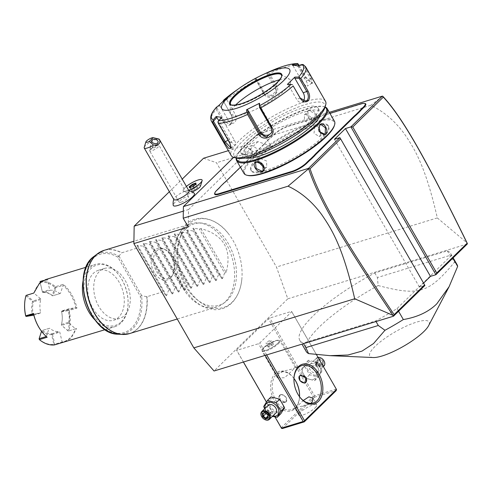 <?xml version="1.0" encoding="UTF-8"?>
<svg xmlns="http://www.w3.org/2000/svg" width="492" height="492" viewBox="0 0 492 492"><rect width="100%" height="100%" fill="white"/><g stroke="black" fill="none" stroke-linecap="round" stroke-linejoin="round"><path stroke-width="0.37" stroke-dasharray="2.46 1.84" d="M203.565 158.233L216.486 162.741L276.455 267.027L287.808 298.804L214.045 370.993M169.365 191.708L182.212 179.131M187.661 224.875A45.996 30.596 73 0 0 186.616 286.338A45.996 30.596 73 0 0 232.132 302.217A45.996 30.596 73 0 0 241.916 278.281A45.996 30.596 73 0 0 228.227 233.436A45.996 30.596 73 0 0 187.661 224.875M170.509 278.017A16.488 10.965 73 0 0 172.065 276.024A16.488 10.965 73 0 0 163.805 248.983A16.488 10.965 73 0 0 154.568 250.287A16.488 10.965 73 0 0 154.193 272.322A16.488 10.965 73 0 0 170.509 278.017M467.277 244.007L287.808 298.804M339.886 137.662L424.891 285.489L419.455 287.15L423.581 283.115M236.511 350.058L268.454 318.791L269.782 318.017L291.535 311.375L291.762 311.676L259.819 342.942L258.491 343.717L236.732 350.359L236.511 350.058L243.392 362.032M451.342 255.422L397.032 308.576A87.035 21.187 150.1 0 1 375.673 320.919L303.201 343.047A87.035 21.187 150.1 0 1 299.782 340.329A87.035 21.187 150.1 0 1 374.806 272.968L447.271 250.84A87.035 21.187 150.1 0 1 450.69 253.558A87.035 21.187 150.1 0 1 451.342 255.422L452.88 258.097M382.727 96.204L370.685 105.337C383.452 111.235 394.627 120.663 404.215 133.621C414.202 148.16 425.396 165.552 437.302 217.913L276.455 267.027M437.302 217.913L467.068 242.907M370.685 105.337L265.821 137.354L270.871 146.136L216.486 162.741M270.871 146.136L257.949 141.628L228.368 150.663M188.258 226.99L188.553 209.549L183.325 211.142M188.553 209.549L257.949 141.628M200.496 186.037A6.704 1.63 -29.9 0 0 199.567 185.287A6.704 1.63 -29.9 0 0 191.923 188.725A6.704 1.63 -29.9 0 0 189.248 192.501A6.704 1.63 -29.9 0 0 189.764 192.538A6.704 1.63 -29.9 0 0 192.243 191.898M194.235 193.19A12.177 2.964 -29.9 0 0 190.035 193.448A12.177 2.964 -29.9 0 0 178.787 199.205A12.177 2.964 -29.9 0 0 173.227 205.269M233.675 157.379L257.205 134.347L265.821 137.354M329.32 112.33L257.205 134.347M361.017 103.855L361.448 104.003A11.968 2.915 150.1 0 1 365.064 103.523M361.448 104.003L330.353 113.498A22.411 5.455 -29.9 0 1 327.432 114.242L322.463 115.479A22.847 5.56 150.1 0 1 319.074 116.659L287.98 126.155A11.531 2.804 -29.9 0 0 273.909 134.384L271.695 136.548A22.847 5.56 150.1 0 1 269.136 138.842L265.944 141.973A22.847 5.56 150.1 0 1 264.007 144.076L240.385 167.194M319.074 116.659L319.505 116.807A22.411 5.455 -29.9 0 0 322.863 115.638M319.505 116.807L288.41 126.303A11.968 2.915 150.1 0 0 273.81 134.845L271.596 137.01A22.411 5.455 -29.9 0 1 269.056 139.285L265.944 141.973M264.007 144.076L263.909 144.537A22.411 5.455 -29.9 0 0 265.821 142.452M263.909 144.537L226.431 181.21A22.411 5.455 -29.9 0 1 223.897 183.485L220.779 186.173M218.842 188.276L218.743 188.737A22.411 5.455 -29.9 0 0 220.656 186.653M218.743 188.737L216.529 190.902A11.968 2.915 150.1 0 0 214.666 193.436M334.449 139.322L419.455 287.15M223.897 183.485L223.977 183.042M269.056 139.285L269.136 138.842M327.432 114.242L322.463 115.479M330.353 113.498L329.923 113.351A22.847 5.56 150.1 0 1 326.971 114.101M258.165 158.473A44.606 10.861 150.1 0 1 299.259 131.794A44.606 10.861 150.1 0 1 328.693 126.512A44.606 10.861 150.1 0 1 321.873 139.021A44.606 10.861 150.1 0 1 280.784 165.699A44.606 10.861 150.1 0 1 251.35 170.982A44.606 10.861 150.1 0 1 258.165 158.473M257.642 157.557A44.606 10.861 150.1 0 1 298.73 130.878A44.606 10.861 150.1 0 1 328.164 125.595A44.606 10.861 150.1 0 1 321.35 138.104A44.606 10.861 150.1 0 1 280.262 164.783A44.606 10.861 150.1 0 1 250.828 170.066A44.606 10.861 150.1 0 1 257.642 157.557M334.339 125.681A51.568 12.552 -29.9 0 0 305.637 125.878A51.568 12.552 -29.9 0 0 252.667 159.076A51.568 12.552 -29.9 0 0 247.79 175.447M334.449 121.253A52.22 12.712 -29.9 0 0 299.991 127.434A52.22 12.712 -29.9 0 0 251.886 158.67A52.22 12.712 -29.9 0 0 243.909 173.313M325.071 106.973A52.22 12.712 -29.9 0 0 324.154 106.696A52.22 12.712 -29.9 0 0 287.027 117.52A52.22 12.712 -29.9 0 0 244.629 146.044A52.22 12.712 -29.9 0 0 236.504 157.096A52.22 12.712 -29.9 0 0 236.283 158.024M251.098 157.299L252.464 152.299L251.978 150.355L245.416 147.422C241.646 150.847 247.648 161.29 251.098 157.299L252.451 152.219L252.002 150.429L247.002 147.053L245.938 147.692L245.649 154.094L250.182 157.458L251.197 156.837M309.148 110.159C303.33 111.733 309.351 122.17 314.825 120.036C320.267 118.83 314.253 108.388 309.148 110.159L309.136 110.737L307.943 111.444L308.238 117.44L314.394 119.888L315.55 119.218L314.966 113.511L309.136 110.737M325.015 107.145A51.568 12.552 -29.9 0 0 323.312 106.493A51.568 12.552 -29.9 0 0 286.645 117.182A51.568 12.552 -29.9 0 0 244.776 145.355A51.568 12.552 -29.9 0 0 236.757 156.265A51.568 12.552 -29.9 0 0 236.461 158.067M245.514 157.993A44.606 10.861 150.1 0 1 242.937 156.345A44.606 10.861 150.1 0 1 249.752 143.836A44.606 10.861 150.1 0 1 290.84 117.157A44.606 10.861 150.1 0 1 320.274 111.875A44.606 10.861 150.1 0 1 320.397 114.931M247.537 139.992A44.606 10.861 150.1 0 1 288.632 113.314A44.606 10.861 150.1 0 1 318.066 108.031A44.606 10.861 150.1 0 1 311.252 120.54A44.606 10.861 150.1 0 1 270.157 147.219A44.606 10.861 150.1 0 1 240.723 152.508A44.606 10.861 150.1 0 1 247.537 139.992M324.806 107.834A52.22 12.712 -29.9 0 0 295.741 108.037A52.22 12.712 -29.9 0 0 242.101 141.653A52.22 12.712 -29.9 0 0 237.162 158.233M325.501 101.321A54.397 13.241 -29.9 0 0 289.603 107.766A54.397 13.241 -29.9 0 0 239.493 140.3A54.397 13.241 -29.9 0 0 231.185 155.558M211.345 121.057A54.397 13.241 150.1 0 1 216.222 109.415L223.436 121.955C225.687 125.54 228.024 126.407 230.447 124.568C232.673 121.862 232.87 118.51 231.049 114.507L223.835 101.961A54.397 13.241 150.1 0 1 256.332 79.981L263.546 92.521C267.734 100.608 281.787 93.498 276.652 85.959L269.438 73.413A54.397 13.241 150.1 0 1 298.613 64.507M299.124 65.393L305.827 77.053L312.438 83.406L311.319 77.939L304.105 65.393A54.397 13.241 150.1 0 1 305.661 66.82M298.601 65.571L305.507 77.57L311.344 83.148L311.928 83.105L310.274 78.339L302.574 64.956L302.918 64.434L304.105 65.393M216.222 109.415L216.406 107.25M218.977 105.313L219.869 105.62L216.855 107.889L216.117 107.908M216.855 107.889L224.555 121.278L229.438 124.39L230.65 123.646C232.587 121.309 232.759 118.363 231.166 114.808L223.835 101.961M256.332 79.981L256.061 78.738L255.262 78.689A52.785 12.847 -29.9 0 0 235.459 90.952M266.067 73.191L254.339 79.12L255.563 79.476L256.646 78.978L256.061 78.738M256.646 78.978L264.339 92.367L270.944 95.522L276.375 91.051L275.723 86.666L268.023 73.277L268.306 72.607L269.438 73.413M268.214 72.201L268.306 72.607M297.721 65.873L306.184 81.112A6.525 1.82 -124.1 0 1 307.457 86.131L311.928 83.105M302.574 64.956L297.826 66.574M254.339 79.12L255.262 78.689M303.515 100.989A6.525 4.342 -107 0 1 301.811 102.287A6.525 4.342 -107 0 1 296.602 99.279L288.244 84.747L292.574 84.772M287.346 84.44L288.244 84.747M221.56 117.391L221.664 118.092L217.888 121.948M218.233 122.01L230.139 142.717L231.332 147.6M219.869 105.62L228.227 120.159A6.525 4.342 73 0 0 233.442 123.166A6.525 4.342 73 0 0 234.838 113.689L226.48 99.156L223.466 101.42M226.505 97.951L226.48 99.156M230.57 104.279A29.372 7.152 -29.9 0 0 230.619 104.372A29.372 7.152 -29.9 0 0 250.004 100.897A29.372 7.152 -29.9 0 0 277.064 83.326A29.372 7.152 -29.9 0 0 281.553 75.085A29.372 7.152 -29.9 0 0 281.492 74.999M279.647 79.71A34.6 8.419 150.1 0 1 289.524 79.212A34.6 8.419 150.1 0 1 285.163 89.79A34.6 8.419 150.1 0 1 251.178 111.42A34.6 8.419 150.1 0 1 230.176 113.345A34.6 8.419 150.1 0 1 235.576 105.054M259.155 104.421L271.719 126.272A6.525 6.162 14.3 0 1 272.359 130.731A6.525 6.162 14.3 0 1 272.076 131.567M221.664 118.092L234.229 139.943A6.525 1.82 55.9 0 1 235.502 144.968A6.525 1.82 55.9 0 1 229.463 139.174L218.768 120.577M255.563 79.476L263.921 94.015A6.525 6.162 -165.7 0 0 270.489 97.311A6.525 6.162 -165.7 0 0 275.938 92.773A6.525 6.162 -165.7 0 0 275.305 88.314L266.947 73.782L268.023 73.277M267.297 72.625L266.947 73.782M292.291 64.999L293.054 65.805L294.653 65.264M293.054 65.805L301.411 80.337A6.525 1.82 -124.1 0 0 307.457 86.131M319.111 131.555L318.644 129.685M318.804 127.133L315.79 126.05L314.775 126.672L314.025 133.221L318.97 136.456L320.034 135.817L320.95 134.113M264.136 167.76L265.6 167.649L266.793 166.942L266.498 160.945L260.336 158.498L259.186 159.168L258.448 161.93M256.326 155.275L255.311 155.896L250.779 152.532L251.068 146.124L252.132 145.491L257.076 148.725L256.326 155.275M310.76 123.443L304.603 120.995L304.308 115.005L305.501 114.298L311.331 117.065L311.916 122.779L310.76 123.443M189.248 192.501L183.848 191.228A10.879 2.651 150.1 0 0 184.691 191.283A10.879 2.651 -29.9 0 0 188.62 190.281M202.077 179.967A10.879 2.651 -29.9 0 0 200.607 179.518A10.879 2.651 150.1 0 0 189.291 184.352A10.879 2.651 150.1 0 0 183.215 190.822L183.208 190.804A10.879 2.651 150.1 0 1 186.4 186.407M183.848 191.228A10.879 2.651 150.1 0 1 183.215 190.822M188.614 190.263A10.879 2.651 -29.9 0 1 184.678 191.265A10.879 2.651 150.1 0 1 183.208 190.804M195.828 183.024L195.65 183.67L197.458 186.775L194.438 187.895L193.387 186.062M194.481 187.987L191.769 189.992L191.954 190.921L194.857 189.844L197.655 187.741L197.458 186.775L194.438 187.895L191.622 189.98L191.818 190.945L194.832 189.826L197.655 187.741L195.668 183.664M192.864 186.456L193.042 186.714L195.865 184.629M189.451 187.741L193.042 186.714L194.857 189.844M197.569 187.839L197.384 186.905M189.967 187.532L191.954 190.921M191.769 189.992L190.17 187.452M188.996 190.921A8.702 2.122 -29.9 0 0 188.393 190.582A8.702 2.122 -29.9 0 0 185.853 190.951A8.702 2.122 150.1 0 0 173.91 198.909A13.056 13.056 0 0 0 173.756 199.346M173.904 199.598A8.702 2.122 150.1 0 1 173.91 198.909M144.218 147.415A8.702 2.122 150.1 0 1 156.192 139.365A8.702 2.122 150.1 0 1 158.824 139.015M150.503 149.463A3.266 2.097 -167.7 0 1 150.134 148.098A3.266 2.097 -167.7 0 1 150.558 147.354A3.266 2.097 -167.7 0 1 153.356 146.671L150.644 148.842L150.503 149.463L156.88 146.598L157.274 145.983L156.21 145.325L153.356 146.671M157.108 145.454A5.443 1.322 -29.9 0 0 149.82 150.091A5.443 1.322 -29.9 0 0 149.642 150.859A5.443 1.322 -29.9 0 0 151.604 150.841A5.443 1.322 -29.9 0 0 156.831 148.129A5.443 1.322 -29.9 0 0 159.07 145.435A5.443 1.322 -29.9 0 0 158.319 145.208A5.443 1.322 -29.9 0 0 157.108 145.454M181.118 202.175A5.443 1.322 -29.9 0 0 186.351 199.457A5.443 1.322 -29.9 0 0 188.59 196.769A5.443 1.322 -29.9 0 0 186.628 196.782A5.443 1.322 -29.9 0 0 181.4 199.5A5.443 1.322 -29.9 0 0 179.156 202.194A5.443 1.322 -29.9 0 0 181.118 202.175M274.979 416.958L266.393 402.032M281.221 427.812L313.164 396.552L268.454 318.791M294.222 378.803A20.67 13.751 73 0 0 294.068 378.588A20.67 13.751 73 0 0 275.102 373.76A20.67 13.751 73 0 0 274.628 401.386A20.67 13.751 73 0 0 295.089 408.526A20.67 13.751 73 0 0 299.554 396.546A20.67 13.751 73 0 0 299.56 396.281M275.034 416.97L266.424 401.995M243.442 362.02L236.732 350.359M265.194 355.378L258.491 343.717M280.255 411.749A8.093 5.713 -134.4 0 0 282.119 403.176A8.093 5.713 -134.4 0 0 272.427 398.139A8.093 5.713 -134.4 0 0 270.563 406.706A8.093 5.713 -134.4 0 0 280.255 411.749M266.701 354.916L259.819 342.942M316.43 354.578L291.762 311.676M336.62 389.738L291.535 311.375M336.245 389.135L314.493 395.777L269.782 318.017M313.299 379.406A8.093 5.713 -134.4 0 0 315.163 370.833A8.093 5.713 -134.4 0 0 305.477 365.796A8.093 5.713 -134.4 0 0 303.607 374.363A8.093 5.713 -134.4 0 0 313.299 379.406M314.493 395.777L314.093 396.62L313.164 396.552M282.525 428.495L314.468 397.228L314.093 396.62M314.468 397.228L336.221 390.587M315.2 407.757A10.338 2.515 -29.9 0 0 316.78 404.861A10.338 2.515 -29.9 0 0 309.96 406.084A10.338 2.515 -29.9 0 0 300.44 412.265A10.338 2.515 -29.9 0 0 298.859 415.168A10.338 2.515 -29.9 0 0 305.68 413.944A10.338 2.515 -29.9 0 0 315.2 407.757M310.593 403.372L306.719 405.014L298.306 407.075L295.059 408.563L303.257 400.513M299.277 396.368A19.582 13.026 -107 0 1 299.124 396.158A19.582 13.026 -107 0 1 293.927 379.147A19.582 13.026 -107 0 1 293.939 378.889M278.343 373.846L277.408 377.862L284.659 377.745L295.329 367.555L292.088 369.043L283.669 371.103L278.343 373.846M293.958 378.453A19.582 13.026 73 0 0 280.151 372.173A19.582 13.026 73 0 0 276.406 374.437A19.582 13.026 73 0 0 274.53 397.751A19.582 13.026 73 0 0 291.59 409.633A19.582 13.026 73 0 0 295.341 407.37A19.582 13.026 73 0 0 299.536 396.718M281.012 394.363L279.997 394.971L280.132 400.113L285.434 402.05L286.387 401.503L285.784 396.816L281.012 394.363M278.38 343.724A10.338 2.515 -29.9 0 0 279.954 340.827A10.338 2.515 -29.9 0 0 279.358 340.446A10.338 2.515 -29.9 0 0 272.008 342.586A10.338 2.515 -29.9 0 0 263.614 348.231A10.338 2.515 150.1 0 0 262.008 350.421A10.338 2.515 150.1 0 0 262.039 351.128A10.338 2.515 150.1 0 0 268.86 349.904A10.338 2.515 150.1 0 0 278.38 343.724M277.673 343.361A9.748 2.374 150.1 0 1 268.693 349.191A9.748 2.374 150.1 0 1 262.261 350.347A9.748 2.374 150.1 0 1 262.236 349.671A9.748 2.374 150.1 0 1 263.749 347.61A9.748 2.374 150.1 0 1 271.664 342.284A9.748 2.374 150.1 0 1 278.595 340.267A9.748 2.374 150.1 0 1 279.161 340.624A9.748 2.374 150.1 0 1 277.673 343.361M263.773 347.647A9.748 2.374 -29.9 0 0 262.285 350.378A9.748 2.374 -29.9 0 0 268.718 349.228A9.748 2.374 -29.9 0 0 277.697 343.398A9.748 2.374 150.1 0 0 279.185 340.661A9.748 2.374 150.1 0 0 272.752 341.817A9.748 2.374 150.1 0 0 263.773 347.647M273.472 344.148L271.879 345.704L269.142 347.075L267.999 346.891L269.585 345.335L272.322 343.963L273.472 344.148L271.369 340.489L269.776 342.045L267.039 343.416L265.895 343.231L267.482 341.676L270.219 340.304L271.369 340.489M271.879 345.704L269.776 342.045M272.322 343.963L270.219 340.304M269.585 345.335L267.482 341.676M267.999 346.891L265.895 343.231M269.142 347.075L267.039 343.416M300.852 381.472A4.569 3.223 45.6 0 1 300.329 380.943M299.517 375.882A4.569 3.223 45.6 0 1 299.69 375.697A4.569 3.223 45.6 0 1 300.68 375.119A4.569 3.223 45.6 0 1 305.716 377.309A4.569 3.223 45.6 0 1 306.085 382.229A4.569 3.223 45.6 0 1 305.907 382.382M303.656 375.9A4.354 3.069 -134.4 0 0 300.717 375.396M285.046 402.425A4.569 3.223 45.6 0 1 280.01 400.236A4.569 3.223 45.6 0 1 279.64 395.316A4.569 3.223 45.6 0 1 280.631 394.738A4.569 3.223 45.6 0 1 284.868 396.06A4.569 3.223 45.6 0 1 285.403 396.607A4.569 3.223 45.6 0 1 286.036 401.847A4.569 3.223 45.6 0 1 285.046 402.425M285.053 402.13A4.354 3.069 45.6 0 1 279.843 399.424A4.354 3.069 45.6 0 1 280.846 394.812A4.354 3.069 45.6 0 1 284.886 396.072A4.354 3.069 45.6 0 1 285.391 396.589A4.354 3.069 45.6 0 1 285.053 402.13M314.646 380.66L318.435 374.535L313.57 366.085L304.929 363.754L301.141 369.879L305.999 378.33L314.646 380.66L318.25 377.13L322.039 371.005L317.18 362.555L308.533 360.23L304.745 366.349L309.603 374.799L318.25 377.13M309.603 374.799L305.999 378.33M309.88 361.485A8.093 5.713 -134.4 0 0 308.017 370.052A8.093 5.713 -134.4 0 0 317.703 375.088A8.093 5.713 -134.4 0 0 319.572 366.522A8.093 5.713 -134.4 0 0 309.88 361.485M311.165 363.711A5.443 3.838 45.6 0 1 317.162 366.319A5.443 3.838 45.6 0 1 317.598 372.173A5.443 3.838 45.6 0 1 316.424 372.862A5.443 3.838 45.6 0 1 310.427 370.255A5.443 3.838 45.6 0 1 309.985 364.4A5.443 3.838 45.6 0 1 311.165 363.711M322.039 371.005L318.435 374.535M317.18 362.555L313.57 366.085M308.533 360.23L304.929 363.754M304.745 366.349L301.141 369.879M309.985 364.4L316.319 358.201A5.443 3.838 -134.4 0 1 317.494 357.512A5.443 3.838 45.6 0 1 318.047 357.395M323.933 365.974A5.443 3.838 45.6 0 1 322.758 366.663A5.443 3.838 -134.4 0 1 316.762 364.055A5.443 3.838 -134.4 0 1 316.319 358.201M322.561 359.105A4.895 3.456 45.6 0 0 318.035 357.702A4.895 3.456 -134.4 0 0 316.903 362.887A4.895 3.456 -134.4 0 0 322.77 365.937A4.895 3.456 45.6 0 0 323.164 359.72M320.163 358.588L319.923 359.4L322.414 361.392L322.617 364.086L320.317 364.787L317.826 362.795L317.623 360.101L319.923 359.4L317.229 362.038L316.836 365.31L319.726 364.031L317.229 362.038L314.935 362.739L316.836 365.31L315.132 365.433L317.826 362.795L317.408 359.431L317.623 360.101L317.408 359.431L320.163 358.588L323.158 360.974L319.726 364.031L319.923 366.718L322.617 364.086L323.398 364.209L320.643 365.052L320.317 364.787L320.643 365.052L320.317 364.787L317.623 367.419L316.836 365.31L319.923 366.718L317.623 367.419L315.132 365.433L314.935 362.739L317.623 360.101M320.415 364.726L322.617 364.086M271.08 396.884L267.297 403.009L272.156 411.46L280.797 413.784M267.297 403.009L263.687 406.533M272.156 411.46L268.552 414.984L272.439 416.373M264.659 408.76L268.552 414.984M265.108 408.323A8.093 5.713 -134.4 0 0 272.716 416.097M268.128 405.365A5.443 3.838 -134.4 0 0 268.57 411.22A5.443 3.838 -134.4 0 0 274.567 413.827A5.443 3.838 -134.4 0 0 275.741 413.145M263.165 418.44A5.443 3.838 45.6 0 1 262.562 417.825M265.09 412.493L265.409 412.757L263.115 413.489M268.078 414.879L265.409 412.757L268.103 410.119L268.896 412.228L270.594 412.112L270.797 414.805L268.103 417.437L267.906 414.744L270.594 412.112L268.103 410.119L265.803 410.82L268.896 412.228L270.797 414.805L268.497 415.506L268.896 412.228L266 413.514M267.832 414.971L268.497 415.506L267.912 416.078M265.994 413.428L265.803 410.82L263.109 413.458M397.032 308.576L398.569 311.252M447.271 250.84L454.497 262.236A87.035 21.187 150.1 0 1 457 264.536M374.806 272.968L377.432 277.543L449.903 255.416M306.098 351.306A87.035 21.187 150.1 0 1 319.394 326.897A87.035 21.187 150.1 0 1 378.133 285.551L377.432 277.543M303.201 343.047L303.558 343.662M375.673 320.919L376.029 321.534M373.237 357.53A34.206 8.327 150.1 0 1 375.002 346.485A34.206 8.327 150.1 0 1 411.699 323.834A34.206 8.327 150.1 0 1 428.606 325.692M378.133 285.551C419.221 296.239 428.384 293.441 454.497 262.236M186.124 228.737A42.558 28.308 73 0 0 184.242 283.958A42.558 28.308 73 0 0 225.238 302.076A42.558 28.308 73 0 0 227.279 300.311A42.558 28.308 73 0 0 233.183 254.413A42.558 28.308 73 0 0 201.099 223.024A42.558 28.308 73 0 0 186.124 228.737M183.104 228.712A43.517 28.948 -107 0 1 191.437 223.682A43.517 28.948 -107 0 1 198.417 222.864A43.517 28.948 -107 0 1 231.228 254.961A43.517 28.948 -107 0 1 225.188 301.897A43.517 28.948 -107 0 1 223.097 303.705A43.517 28.948 -107 0 1 216.855 306.922A43.517 28.948 -107 0 1 178.94 280.52A43.517 28.948 -107 0 1 183.104 228.712M200.914 228.614L226.16 272.525C232.126 249.481 223.706 234.844 200.914 228.614L199.358 229.088L193.553 228.171L192.889 228.374L194.069 230.699L193.147 230.988L187.335 230.072L186.677 230.274L187.858 232.599L186.929 232.882L181.118 231.966L180.459 232.169L181.64 234.5L180.712 234.782L174.906 233.866L174.242 234.069L175.429 236.394L174.5 236.677L168.03 235.963L169.211 238.294L168.282 238.577L162.471 237.661L161.813 237.864L162.993 240.188L162.065 240.477L155.595 239.764L156.782 242.089L155.853 242.371L150.042 241.455L149.383 241.658L150.564 243.989L149.636 244.272L143.824 243.355L143.166 243.558L144.347 245.883L143.418 246.166L136.948 245.453L165.909 295.815L163.381 291.695L147.016 296.688L141.813 295.797L140.294 296.233L117.859 257.224L118.812 256.252A41.986 27.927 73 0 0 94.292 256.215M165.909 295.815L166.573 295.618L168.67 290.077L143.418 246.166M143.166 243.558L172.126 293.921L169.599 289.794L168.67 290.077M172.126 293.921L172.784 293.718L174.888 288.183L149.636 244.272M149.383 241.658L178.344 292.02L175.81 287.894L174.888 288.183M178.344 292.02L179.002 291.824L181.099 286.282L155.853 242.371M155.595 239.764L184.555 290.126L182.028 286L181.099 286.282M184.555 290.126L185.22 289.923L187.317 284.382L162.065 240.477M161.813 237.864L190.773 288.226L188.245 284.099L187.317 284.382M190.773 288.226L191.431 288.023L193.534 282.488L168.282 238.577M168.03 235.963L196.991 286.326L194.457 282.205L193.534 282.488M196.991 286.326L197.649 286.129L199.746 280.588L174.5 236.677M174.242 234.069L203.202 284.431L200.674 280.305L199.746 280.588M203.202 284.431L203.866 284.228L205.963 278.693L180.712 234.782M180.459 232.169L209.42 282.531L206.892 278.404L205.963 278.693M209.42 282.531L210.078 282.334L212.175 276.793L186.929 232.882M186.677 230.274L215.637 280.637L213.104 276.51L212.175 276.793M215.637 280.637L216.296 280.434L218.393 274.893L193.147 230.988M192.889 228.374L221.849 278.736L219.321 274.61L218.393 274.893M221.849 278.736L222.507 278.534L224.61 272.998L199.358 229.088M226.16 272.525L224.61 272.998M136.948 245.453L138.135 247.783L121.764 252.777A43.517 28.948 73 0 0 104.058 250.36M118.812 256.252L121.764 252.777M163.381 291.695L138.135 247.783M104.378 268.466A26.113 17.368 73 0 1 125.22 280.502A26.113 17.368 -107 0 1 119.63 318.41A26.113 17.368 -107 0 1 98.781 306.375A26.113 17.368 73 0 1 104.378 268.466L98.394 270.293A26.113 17.368 -107 0 1 119.236 282.328A26.113 17.368 -107 0 1 113.646 320.237A26.113 17.368 -107 0 1 92.803 308.201A26.113 17.368 -107 0 1 98.394 270.293M121.272 321.793A31.549 20.99 73 0 0 128.086 303.509A31.549 20.99 73 0 0 119.716 276.098A31.549 20.99 73 0 0 90.768 268.737A31.549 20.99 73 0 0 90.048 310.895A31.549 20.99 73 0 0 121.272 321.793M95.276 320.243A32.638 21.709 73 0 0 114.777 326.719A32.638 21.709 73 0 0 121.026 322.949A32.638 21.709 73 0 0 128.074 304.031A32.638 21.709 73 0 0 119.415 275.674A32.638 21.709 73 0 0 95.712 264.284A32.638 21.709 73 0 0 89.464 268.06A32.638 21.709 73 0 0 83.154 280.551M64.741 341.995L70.989 338.225L76.586 328.508L75.528 328.822A31.986 21.279 -107 0 1 62.097 341.971L54.796 344.191L54.507 344.892M62.275 342.518L59.772 332.137L59.2 331.571A21.218 14.114 73 0 1 49.637 328.232L42.33 330.464A21.218 14.114 73 0 0 51.9 333.797L51.568 334.578L53.899 344.4A31.986 21.279 -107 0 1 39.077 339.228L41.814 330.618L42.33 330.464M40.375 281.412A32.638 21.709 73 0 1 55.498 286.688L63.265 284.321A32.638 21.709 73 0 1 76.936 308.097L69.169 310.464A32.638 21.709 73 0 1 68.819 330.882L76.586 328.508M45.682 279.561L48.142 279.038L43.339 280.508M48.142 279.038L47.386 279.88L41.328 281.731M26.058 295.421L33.954 293.023A31.986 21.279 -107 0 1 47.386 279.88L49.717 289.708L50.282 290.274A21.218 14.114 73 0 1 59.846 293.613L52.546 295.846A21.218 14.114 73 0 0 42.976 292.506L50.282 290.274M33.825 315.132L40.289 313.158L40.578 312.475A21.218 14.114 73 0 1 40.793 299.56L40.535 298.687L33.825 293.054M26.119 295.409L26.021 295.92L32.595 301.584L33.493 301.793A21.218 14.114 73 0 0 33.272 314.708L40.578 312.475M24.6 304.935A31.986 21.279 -107 0 1 26.021 295.92M40.854 330.353A31.986 21.279 73 0 0 46.42 336.497L47.152 337.241M46.316 336.528L49.052 328.398L49.637 328.232M53.899 344.4L54.415 344.615M51.955 334.154L52.466 334.369L59.772 332.137M52.466 334.369L54.796 344.191M68.819 330.882L75.528 328.822L68.948 323.158L68.689 322.285L61.383 324.517A21.218 14.114 73 0 0 62.275 318.699A21.218 14.114 73 0 0 61.605 311.602L61.887 310.919L69.194 308.693L75.885 307.66A31.986 21.279 73 0 0 63.062 285.348L60.43 293.447L59.846 293.613M40.289 313.158L33.597 314.191M68.689 322.285A21.218 14.114 73 0 0 68.911 309.37L69.194 308.693M61.887 310.919L68.585 309.886L69.169 310.464M76.936 308.097L75.885 307.66L68.585 309.886M61.605 311.602L68.911 309.37M68.948 323.158L61.641 325.384L61.383 324.517M68.222 331.048L61.641 325.384M68.283 331.042L61.285 325.015M61.518 311.331L61.574 311.694L68.265 310.661A31.986 21.279 -107 0 1 67.927 330.673M68.265 310.661L68.634 310.249M55.498 286.688L55.756 287.586L63.062 285.354L63.265 284.321M55.387 287.211L54.87 287.359L52.232 295.452L52.546 295.846M40.049 282.193A31.986 21.279 -107 0 1 54.87 287.359M42.976 292.506L42.41 291.94L49.717 289.708M42.41 291.94L40.203 282.623M60.43 293.447L52.607 295.827M55.756 287.586L53.124 295.68M52.232 295.452A21.869 14.545 73 0 0 42.373 292.014L40.159 282.66M61.346 325.009A21.869 14.545 73 0 0 62.269 319.013A21.869 14.545 73 0 0 61.574 311.694M26.654 295.255L33.235 300.92L33.136 301.424M40.535 298.687L33.235 300.92M32.595 301.584A21.869 14.545 73 0 0 32.367 314.892L25.676 315.932M33.272 314.708L32.989 315.384M32.902 315.114L32.367 314.892M40.793 299.56L33.493 301.793M41.537 331.288L41.814 330.618M49.052 328.398L41.752 330.63M41.709 331.134A21.869 14.545 73 0 0 51.568 334.578M51.9 333.797L59.2 331.571M169.599 289.794L144.347 245.883M175.81 287.894L150.564 243.989M182.028 286L156.782 242.089M188.245 284.099L162.993 240.188M194.457 282.205L169.211 238.294M200.674 280.305L175.429 236.394M206.892 278.404L181.64 234.5M213.104 276.51L187.858 232.599M219.321 274.61L194.069 230.699M156.727 250.871A15.234 10.129 -107 0 1 165.263 249.659A15.234 10.129 -107 0 1 172.889 274.647A15.234 10.129 -107 0 1 171.456 276.486A15.234 10.129 -107 0 1 156.382 271.221A15.234 10.129 -107 0 1 156.727 250.871M216.628 190.441L216.529 190.902M226.529 180.748L226.431 181.21M271.695 136.548L271.596 137.01M273.909 134.384L273.81 134.845M287.98 126.155L288.41 126.303M245.416 147.422L245.938 147.692M223.436 121.955L228.227 120.159M230.447 124.568L230.65 123.646M231.049 114.507L231.166 114.808L234.838 113.689M263.546 92.521L264.339 92.367L263.921 94.015M276.652 85.959L275.723 86.666L275.305 88.314M305.827 77.053L301.411 80.337M311.319 77.939L306.184 81.112M300.274 98.16L296.602 99.279M229.819 143.233L234.229 139.943M230.619 104.372L230.52 104.206A29.372 7.152 -29.9 0 0 249.905 100.725A29.372 7.152 -29.9 0 0 276.965 83.154A29.372 7.152 -29.9 0 0 281.455 74.919L281.553 75.085M271.719 126.272L271.301 127.92M228.036 140.14L229.463 139.174M314.825 120.036L314.394 119.888M323.158 360.974L323.398 364.209M320.643 365.052L317.647 362.659M129.476 333.607A43.517 28.948 73 0 0 137.809 328.576A43.517 28.948 73 0 0 147.016 296.688M146.782 296.701A43.48 28.923 -107 0 1 126.038 334.32M100.805 251.689A43.48 28.923 -107 0 1 121.598 252.894M118.111 334.203A41.986 27.927 73 0 0 141.555 295.809M118.99 256.104L141.813 295.797M117.859 257.224A40.934 27.232 73 0 0 83.449 281.104A40.934 27.232 73 0 0 113.092 332.654A40.934 27.232 73 0 0 140.294 296.233M137.612 245.256L166.573 295.618M143.824 243.355L172.784 293.718M150.042 241.455L179.002 291.824M156.259 239.561L185.22 289.923M162.471 237.661L191.431 288.023M168.688 235.766L197.649 286.129M174.906 233.866L203.866 284.228M181.118 231.966L210.078 282.334M187.335 230.072L216.296 280.434M193.553 228.171L222.507 278.534M328.164 125.595L328.693 126.512M236.757 156.265L236.504 157.096M323.312 106.493L324.154 106.696M318.066 108.031L320.274 111.875M240.723 152.508L242.937 156.345M312.438 83.406L311.344 83.148M301.811 102.287L305.809 101.069M231.314 148.221L231.449 147.126M229.438 124.39L233.442 123.166M230.373 103.32L230.176 113.345M280.766 74.341L289.524 79.212M272.359 130.731L271.922 132.453M231.031 147.994L235.502 144.968M275.938 92.773L276.375 91.051M315.79 126.05L320.919 124.482M318.97 136.456L324.093 134.888M266.793 166.942L263.159 170.496M259.186 159.168L255.551 162.723M255.311 155.896L250.182 157.458M252.132 145.491L247.002 147.053M304.308 115.005L307.943 111.444M311.916 122.779L315.55 119.218M250.828 170.066L251.35 170.982M188.848 190.668A13.056 13.056 0 0 0 188.393 190.582M151.733 140.767L150.134 148.098M150.644 148.842L149.82 150.091M158.11 142.157L157.274 145.983M156.21 145.325L158.319 145.208M188.59 196.769L159.07 145.435M179.156 202.194L149.642 150.859M316.78 404.861L312.98 398.256M298.859 415.168L295.059 408.563M313.342 402.991L306.719 405.014M295.108 408.563L291.59 409.633M299.124 396.158L299.425 396.583M293.927 379.147L293.945 378.625M301.904 365.531L295.28 367.555M283.669 371.103L280.151 372.173M294.376 379.012L294.068 378.588M299.567 396.023L299.554 396.546M295.329 367.555L279.954 340.827M277.408 377.862L262.039 351.128M262.236 349.671L262.008 350.421M278.595 340.267L279.358 340.446M299.339 376.036L299.69 375.697M305.735 382.567L306.085 382.229M279.64 395.316L279.997 394.971M286.036 401.847L286.387 401.503M317.598 372.173L323.324 366.571M317.697 359.892L317.9 362.672M317.887 362.641L320.526 364.75M450.69 253.558L453.15 257.833M299.782 340.329L301.977 344.148M228.227 233.436C216.123 217.501 196.695 213.245 185.244 224.992C174.685 236.935 172.225 253.109 177.852 273.521C181.05 283.693 186.007 292.18 192.723 298.988C196.763 302.998 201.087 305.932 205.711 307.771L214.524 309.696C221.129 309.892 226.861 307.654 231.72 302.967C237.642 296.953 241.037 288.73 241.916 278.281M201.099 223.024L198.417 222.864M225.238 302.076L223.097 303.705M216.855 306.922L177.243 319.019M191.437 223.682L133.91 241.246M119.63 318.41L113.646 320.237M119.716 276.098L119.415 275.674M128.086 303.509L128.074 304.031M105.227 329.634L114.777 326.719M86.161 267.205L95.712 264.284M62.275 318.699L62.269 319.013M165.263 249.659L163.805 248.983M172.889 274.647L172.065 276.024"/><path stroke-width="0.74" d="M393.016 315.384L354.689 298.767C342.813 246.498 331.614 229.057 321.614 214.494C312.02 201.523 300.84 192.089 288.066 186.191L308.638 168.713C318.687 199.617 343.41 241.332 393.016 315.384L393.52 316.196L214.045 370.993L193.836 347.887L133.873 243.602L134.168 226.154L169.365 191.708M182.212 179.131L203.565 158.233L228.368 150.663M354.689 298.767L193.836 347.887M393.52 316.196L424.891 285.489L424.59 284.874L340.636 138.879L310.089 168.774C320.108 199.309 344.8 240.988 394.166 314.659L424.59 284.874M340.636 138.879L339.886 137.662L334.449 139.322L345.464 128.541L350.901 126.881L352.758 127.016L436.712 273.017L435.906 274.708L467.277 244.007L467.068 242.907C426.533 160.251 402.782 117.545 382.727 96.204L382.296 96.155L350.901 126.881L435.906 274.708L430.469 276.369L423.581 283.115M183.325 211.142L134.168 226.154M192.243 191.898A6.704 1.63 -29.9 0 0 200.496 186.037L202.107 180.73A10.879 2.651 -29.9 0 0 202.083 179.98A10.879 2.651 -29.9 0 0 202.077 179.967L202.071 179.961A10.879 2.651 -29.9 0 0 200.595 179.5A10.879 2.651 150.1 0 0 186.4 186.407M173.756 199.346A13.056 13.056 0 0 0 173.227 205.269A12.177 2.964 -29.9 0 0 177.71 205.508A12.177 2.964 -29.9 0 0 189.85 199.112A12.177 2.964 -29.9 0 0 194.235 193.19A13.056 13.056 0 0 0 188.848 190.668M288.066 186.191L183.208 218.208L188.258 226.99L133.873 243.602M183.208 218.208L183.405 206.578L233.675 157.379M382.296 96.155L329.32 112.33M339.886 137.662L308.49 168.387L183.405 206.578M260.963 180.835L260.957 181.419A22.411 5.455 -29.9 0 0 257.599 182.593L253.029 183.983A22.411 5.455 -29.9 0 0 250.108 184.728L219.014 194.223A11.968 2.915 150.1 0 1 214.666 193.436L214.838 192.882A11.531 2.804 -29.9 0 0 219.026 193.639L250.12 184.149A22.847 5.56 150.1 0 1 253.066 183.393L257.574 182.022A22.847 5.56 150.1 0 1 260.963 180.835L292.057 171.339A11.531 2.804 -29.9 0 0 306.135 163.11L308.349 160.945A22.847 5.56 150.1 0 1 310.907 158.652L314.099 155.527A22.847 5.56 150.1 0 1 316.036 153.418L353.508 116.745A22.847 5.56 150.1 0 1 356.067 114.451L359.265 111.321A22.847 5.56 150.1 0 1 361.196 109.218L363.41 107.053A11.531 2.804 -29.9 0 0 364.504 103.394A11.531 2.804 -29.9 0 0 361.017 103.855L329.923 113.351A22.847 5.56 150.1 0 1 329.911 113.351M260.957 181.419L292.051 171.923A11.968 2.915 150.1 0 0 306.651 163.381L308.865 161.216A22.411 5.455 -29.9 0 1 311.405 158.947L314.64 155.773L314.099 155.527M316.036 153.418L316.559 153.695A22.411 5.455 -29.9 0 0 314.64 155.773M316.559 153.695L354.031 117.016A22.411 5.455 -29.9 0 1 356.565 114.741L359.806 111.573L359.265 111.321M361.196 109.218L361.718 109.488A22.411 5.455 -29.9 0 0 359.806 111.573M361.718 109.488L363.932 107.324A11.968 2.915 150.1 0 0 365.064 103.523L364.504 103.394M308.638 168.713L308.49 168.387M308.656 168.651L310.089 168.774M345.464 128.541L430.469 276.369M382.696 96.186L383.305 97.115L352.758 127.016M467.4 243.614L467.136 243.239C426.816 160.989 403.071 118.338 383.305 97.115M436.712 273.017L467.136 243.239M393.551 315.889L394.166 314.659M253.029 183.983L253.066 183.393M240.385 167.194L226.529 180.748A22.847 5.56 150.1 0 1 223.977 183.042L220.779 186.173A22.847 5.56 150.1 0 1 218.842 188.276L216.628 190.441A11.531 2.804 -29.9 0 0 214.838 192.882M356.565 114.741L356.067 114.451M311.405 158.947L310.907 158.652M257.599 182.593L257.574 182.022M236.283 158.024A52.22 12.712 -29.9 0 0 236.646 160.693L243.909 173.313A52.22 12.712 -29.9 0 0 246.947 175.25L247.79 175.447A51.568 12.552 -29.9 0 0 284.45 164.758A51.568 12.552 -29.9 0 0 326.319 136.585A51.568 12.552 -29.9 0 0 334.339 125.681L334.591 124.851A52.22 12.712 -29.9 0 0 334.449 121.253L327.192 108.627A52.22 12.712 -29.9 0 0 325.071 106.973M246.947 175.25A52.22 12.712 -29.9 0 0 284.075 164.426A52.22 12.712 -29.9 0 0 326.473 135.897A52.22 12.712 -29.9 0 0 334.591 124.851M236.646 160.693A52.22 12.712 -29.9 0 0 271.104 154.506A52.22 12.712 -29.9 0 0 319.216 123.271A52.22 12.712 -29.9 0 0 327.192 108.627M320.003 124.642C323.447 120.651 329.456 131.1 325.686 134.525L319.123 131.585L318.638 129.648L320.003 124.642L319.898 125.103L320.919 124.482L325.452 127.846L325.163 134.255L324.093 134.888L319.111 131.555M256.27 161.905C261.769 159.777 267.759 170.226 261.953 171.788C256.83 173.553 250.834 163.104 256.27 161.905L262.863 164.5L263.159 170.496L261.965 171.204L256.129 168.436L255.551 162.723L256.701 162.059M236.461 158.067A51.568 12.552 -29.9 0 0 267.919 155.041A51.568 12.552 -29.9 0 0 318.429 122.865A51.568 12.552 -29.9 0 0 325.015 107.145M320.397 114.931A44.606 10.861 150.1 0 1 313.459 124.384A44.606 10.861 150.1 0 1 277.224 148.762A44.606 10.861 150.1 0 1 245.514 157.993M234.352 157.569L237.162 158.233A52.22 12.712 -29.9 0 0 274.29 147.409A52.22 12.712 -29.9 0 0 316.688 118.88A52.22 12.712 -29.9 0 0 324.806 107.834L325.649 105.073A54.397 13.241 -29.9 0 0 325.501 101.321L305.661 66.82A54.397 13.241 150.1 0 1 300.784 78.468L307.998 91.014C310.065 94.938 310.114 98.215 308.14 100.842C305.464 102.76 302.881 101.967 300.384 98.462L293.171 85.915A54.397 13.241 150.1 0 1 260.674 107.902L272.094 127.766C277.144 135.73 263.023 142.735 258.989 134.328L247.568 114.464A54.397 13.241 150.1 0 1 218.393 123.375L229.819 143.233L231.314 148.221L228.688 148.363L224.321 142.348L212.901 122.49A54.397 13.241 150.1 0 1 211.345 121.057L231.185 155.558A54.397 13.241 -29.9 0 0 234.352 157.569A54.397 13.241 -29.9 0 0 273.023 146.296A54.397 13.241 -29.9 0 0 317.192 116.579A54.397 13.241 -29.9 0 0 325.649 105.073M294.653 65.264L297.808 64.188L297.783 63.603L299.124 65.393M300.784 78.468L298.57 77.096A52.785 12.847 -29.9 0 0 301.774 64.489L303.195 64.557L305.661 66.82M260.674 107.902L259.61 106.819L259.714 105.651A52.785 12.847 -29.9 0 0 291.049 84.458L287.346 84.44L294.874 77.072L294.849 78.277L299.185 78.302L299.56 77.644M299.185 78.302L306.879 91.69C308.724 95.165 308.798 98.037 307.1 100.3L305.809 101.069L300.274 98.16L293.171 85.915M216.117 107.908L216.406 107.25A52.785 12.847 -29.9 0 0 213.202 119.857L212.901 122.49M223.466 101.42L223.227 100.952L223.866 99.938L235.459 90.952A52.785 12.847 -29.9 0 0 223.928 99.888L226.505 97.951L218.977 105.313L216.406 107.25M297.783 63.603L296.344 63.616A52.785 12.847 -29.9 0 0 268.214 72.201L268.306 72.607L268.214 72.201L263.165 74.526A39.169 9.533 -29.9 0 0 239.383 88.197A39.169 9.533 -29.9 0 0 227.753 97.644A39.169 9.533 -29.9 0 0 235.896 108.511A39.169 9.533 -29.9 0 0 283.693 80.565A39.169 9.533 -29.9 0 0 263.165 74.526M297.808 64.188L298.601 65.571M301.774 64.489L297.721 65.873L292.291 64.999L296.344 63.616M294.874 77.072L298.57 77.096M294.849 78.277L303.207 92.81A6.525 4.342 -107 0 1 303.515 100.989M291.049 84.458L292.445 84.606M218.393 123.375L217.888 121.948L218.632 120.731A52.785 12.847 -29.9 0 0 246.763 112.139L246.553 109.759L259.512 103.271L259.155 104.421L259.61 106.819M259.395 107.213L271.301 127.92L271.922 132.453L266.443 137.065L259.924 133.621L248.017 112.914L247.371 112.951L247.568 114.464M246.763 112.139L247.371 112.951M231.332 147.6L231.031 147.994L225.373 141.948L213.467 121.241L212.759 121.124M213.202 119.857L216.129 116.518L218.768 120.577M213.467 121.241L216.898 117.324M216.129 116.518L221.56 117.391L218.632 120.731M259.512 103.271L259.714 105.651M281.492 74.999A29.372 7.152 -29.9 0 0 280.766 74.341A29.372 7.152 -29.9 0 0 260.336 79.421A29.372 7.152 -29.9 0 0 235.108 96.137A29.372 7.152 -29.9 0 0 230.373 103.32A29.372 7.152 -29.9 0 0 230.57 104.279M235.576 105.054A34.6 8.419 150.1 0 1 235.754 104.882A34.6 8.419 150.1 0 1 279.647 79.71M272.076 131.567A6.525 6.162 14.3 0 1 266.449 135.306A6.525 6.162 14.3 0 1 260.342 131.973L247.777 110.122L248.017 112.914M246.553 109.759L247.777 110.122M318.644 129.685L319.898 125.103M320.95 134.113L318.804 127.133M258.448 161.93L264.136 167.76M188.62 190.281A10.879 2.651 -29.9 0 0 202.107 180.73M188.614 190.263A10.879 2.651 -29.9 0 0 198.301 184.814A10.879 2.651 -29.9 0 0 202.071 179.961M195.828 183.024L192.415 184.291L189.229 186.646L189.451 187.741L192.858 186.474L196.05 184.119L195.828 183.024L195.668 183.664L192.655 184.783L189.832 186.868L189.967 187.532M196.05 184.119L195.865 184.629L196.05 184.119M195.951 184.168L192.858 186.456L193.042 186.714M189.451 187.741L190.029 187.833L189.451 187.741M189.229 186.646L190.17 187.452M192.415 184.291L193.387 186.062M149.328 141.413L153.141 137.674A4.354 1.058 -29.9 0 0 149.082 139.144A4.354 1.058 -29.9 0 0 145.896 141.887A4.354 1.058 -29.9 0 0 149.328 141.413L153.535 145.103A8.702 2.122 150.1 0 1 147.379 147.987A8.702 2.122 150.1 0 1 144.242 148.018L173.904 199.598A8.702 2.122 150.1 0 0 177.04 199.574A8.702 2.122 -29.9 0 0 185.41 195.232A8.702 2.122 -29.9 0 0 188.996 190.921L159.334 139.341A8.702 2.122 150.1 0 1 159.365 139.402L153.141 137.674L158.824 139.015A8.702 2.122 150.1 0 1 159.334 139.341M144.242 148.018A8.702 2.122 150.1 0 1 144.218 147.415L145.896 141.887M153.535 145.103C159.021 145.048 160.964 143.147 159.365 139.402M157.686 142.895A3.266 2.097 -167.7 0 1 153.848 143.332A3.266 2.097 -167.7 0 1 151.733 140.767A3.266 2.097 -167.7 0 1 152.157 140.023A3.266 2.097 -167.7 0 1 155.995 139.593A3.266 2.097 -167.7 0 1 158.11 142.157A3.266 2.097 -167.7 0 1 157.686 142.895M265.194 355.378L303.201 421.472L281.449 428.12L281.596 428.421L274.979 416.958M266.393 402.032L243.392 362.032M299.56 396.281A20.67 13.751 73 0 0 294.222 378.803M281.449 428.12L275.034 416.97M266.424 401.995L243.442 362.02M303.201 421.472L304.13 421.546L304.53 420.697L266.701 354.916M304.53 420.697L336.473 389.436L316.43 354.578M298.41 366.645A20.67 13.751 -107 0 1 318.865 373.785A20.67 13.751 -107 0 1 318.398 401.404A20.67 13.751 -107 0 1 299.425 396.583A20.67 13.751 -107 0 1 293.945 378.625A20.67 13.751 -107 0 1 298.41 366.645M336.473 389.436L336.221 390.587L304.277 421.853L282.525 428.495L281.596 428.421M304.277 421.853L304.13 421.546M303.257 400.513L308.902 396.81L312.98 398.256L312.045 402.272L310.593 403.372M293.939 378.889A19.582 13.026 -107 0 1 298.158 367.795A19.582 13.026 -107 0 1 301.904 365.531A19.582 13.026 -107 0 1 318.97 377.413A19.582 13.026 -107 0 1 317.094 400.728A19.582 13.026 -107 0 1 313.342 402.991A19.582 13.026 -107 0 1 299.277 396.368M299.536 396.718A19.582 13.026 73 0 0 299.567 396.023A19.582 13.026 73 0 0 294.376 379.012A19.582 13.026 73 0 0 293.958 378.453M304.714 383.176L299.942 380.728L299.339 376.036L300.292 375.494L305.6 377.425L305.735 382.567L304.714 383.176M305.907 382.382A4.569 3.223 45.6 0 1 305.095 382.801A4.569 3.223 45.6 0 1 300.858 381.478A4.569 3.223 45.6 0 1 300.852 381.472L300.846 381.466A4.354 3.069 -134.4 0 0 304.88 382.727A4.354 3.069 -134.4 0 0 306.473 379.676A4.354 3.069 -134.4 0 0 303.656 375.9M300.717 375.396A4.354 3.069 -134.4 0 0 300.673 375.408A4.354 3.069 -134.4 0 0 300.335 380.949L300.323 380.937A4.569 3.223 45.6 0 1 300.323 380.937A4.569 3.223 45.6 0 1 299.517 375.882M300.335 380.949A4.354 3.069 -134.4 0 0 300.846 381.466M318.047 357.395A5.443 3.838 45.6 0 1 322.543 359.086A5.443 3.838 45.6 0 1 323.176 359.738A5.443 3.838 45.6 0 1 323.933 365.974L323.324 366.571M322.561 359.105A4.895 3.456 45.6 0 1 322.58 359.117A4.895 3.456 45.6 0 1 323.146 359.701A4.895 3.456 45.6 0 1 323.164 359.72L323.176 359.738M272.439 416.373L277.193 417.314L280.797 413.784L284.585 407.659L279.727 399.209L271.08 396.884L267.476 400.414L263.687 406.533L264.659 408.76M279.727 399.209L276.123 402.739L267.476 400.414M284.585 407.659L280.981 411.189L276.123 402.739M277.193 417.314L280.981 411.189M272.716 416.097A8.093 5.713 -134.4 0 0 275.846 416.06A8.093 5.713 -134.4 0 0 277.716 407.487A8.093 5.713 -134.4 0 0 268.023 402.45A8.093 5.713 -134.4 0 0 265.108 408.323M269.407 419.344L275.741 413.145A5.443 3.838 -134.4 0 0 275.299 407.29A5.443 3.838 -134.4 0 0 269.302 404.682A5.443 3.838 -134.4 0 0 268.128 405.365L261.793 411.564A5.443 3.838 45.6 0 1 262.968 410.882A5.443 3.838 -134.4 0 1 268.964 413.489A5.443 3.838 -134.4 0 1 269.407 419.344A5.443 3.838 -134.4 0 1 268.232 420.027A5.443 3.838 45.6 0 1 263.183 418.452A5.443 3.838 45.6 0 1 263.165 418.44M262.55 417.806L262.58 417.837A4.895 3.456 45.6 0 1 262.956 411.607A4.895 3.456 -134.4 0 1 268.823 414.658A4.895 3.456 -134.4 0 1 267.691 419.842A4.895 3.456 45.6 0 1 263.152 418.421A4.895 3.456 45.6 0 1 262.58 417.837A5.443 3.838 45.6 0 1 262.55 417.806A5.443 3.838 45.6 0 1 261.793 411.564M262.334 413.335L262.568 416.564L265.563 418.956L268.318 418.114L268.078 414.879L265.09 412.493L265.409 412.757L265.09 412.493L262.334 413.335L265.25 412.837M265.563 418.956L265.803 418.138L268.017 417.462M262.568 416.564L263.312 416.146L265.803 418.138L267.912 416.078M267.832 414.971L266 413.514L263.312 416.146L263.115 413.489M452.88 258.097L457.652 266.4L449.11 286.676L436.761 303.865C428.569 311.922 417.431 317.149 403.342 319.554A87.035 21.187 150.1 0 1 384.965 330.286L378.299 325.489L305.833 347.616L308.601 353.607A87.035 21.187 150.1 0 1 306.098 351.306L301.977 344.148M398.569 311.252L403.342 319.554M453.15 257.833L457 264.536A87.035 21.187 150.1 0 1 457.652 266.4M303.558 343.662L305.833 347.616M376.029 321.534L378.299 325.489M449.11 286.676L428.606 325.692A34.206 8.327 150.1 0 1 423.864 331.565A34.206 8.327 150.1 0 1 373.237 357.53L329.991 355.661L308.601 353.607M384.965 330.286L373.533 343.557L361.995 351.122L347.992 355.015L329.991 355.661M83.154 280.551A32.638 21.709 73 0 0 95.276 320.243M45.682 279.561L39.428 283.337L33.825 293.054L26.058 295.421A32.638 21.709 73 0 0 24.612 304.622A32.638 21.709 73 0 0 25.713 315.839L33.481 313.465A32.638 21.709 73 0 0 41.039 330.606A32.638 21.709 73 0 0 47.152 337.241L39.385 339.615A32.638 21.709 73 0 0 54.507 344.892L105.227 329.634M43.339 280.508L40.375 281.412L39.987 281.836L40.159 282.66M33.481 313.465L33.597 314.191L26.297 316.418L25.676 315.932A31.986 21.279 -107 0 1 24.6 304.935L24.612 304.622M25.768 316.202L25.713 315.839M33.591 314.191A31.986 21.279 73 0 0 40.854 330.353L41.039 330.606M39.385 339.615L39.12 338.724L46.316 336.528M41.328 281.731L39.987 281.836M40.203 282.623L40.08 282.113M33.825 315.132L26.297 316.418M39.12 338.724L41.537 331.288M250.12 184.149L250.108 184.728M219.026 193.639L219.014 194.223M363.41 107.053L363.932 107.324M353.508 116.745L354.031 117.016M308.349 160.945L308.865 161.216M306.135 163.11L306.651 163.381M292.057 171.339L292.051 171.923M307.998 91.014L303.207 92.81M308.14 100.842L307.1 100.3M272.094 127.766L271.301 127.92M258.989 134.328L259.924 133.621L260.342 131.973M224.321 142.348L228.036 140.14M277.088 82.582A29.92 7.282 -29.9 0 0 270.871 74.28A29.92 7.282 -29.9 0 0 234.358 95.626A29.92 7.282 -29.9 0 0 240.576 103.929A29.92 7.282 -29.9 0 0 277.088 82.582M281.455 74.919A29.372 7.152 -29.9 0 0 262.07 78.394A29.372 7.152 -29.9 0 0 235.01 95.965A29.372 7.152 -29.9 0 0 230.52 104.206C229.026 105.177 236.8 106.746 249.998 100.239C261.086 94.981 270.077 89.12 276.971 82.65C283.866 74.975 281.067 76.205 281.455 74.919M325.686 134.525L325.163 134.255M261.953 171.788L261.965 171.204M133.91 241.246L104.058 250.36A43.517 28.948 73 0 0 95.725 255.391A43.517 28.948 73 0 0 91.561 307.199A43.517 28.948 73 0 0 129.476 333.607L122.293 334.443A43.48 28.923 -107 0 1 88.904 300.495A43.48 28.923 -107 0 1 97.631 253.675A43.48 28.923 -107 0 1 100.805 251.689M126.038 334.32A43.48 28.923 -107 0 1 122.293 334.443L118.111 334.203A41.986 27.927 73 0 1 85.866 301.418A41.986 27.927 73 0 1 94.292 256.215L97.631 253.675L104.058 250.36M216.246 107.391C213.491 110.768 209.118 115.509 211.345 121.057M268.214 72.201C276.848 68.29 284.351 65.657 290.729 64.317L296.953 63.505M239.383 88.197L235.459 90.952M195.625 183.534L195.779 184.297M192.864 186.456L189.568 187.68M265.2 412.794L267.839 414.897M267.826 414.891L268.029 417.653M177.243 319.019L129.476 333.607M94.292 256.215C69.87 272.058 88.997 334.714 118.111 334.203M45.676 279.567L86.161 267.205"/></g></svg>

